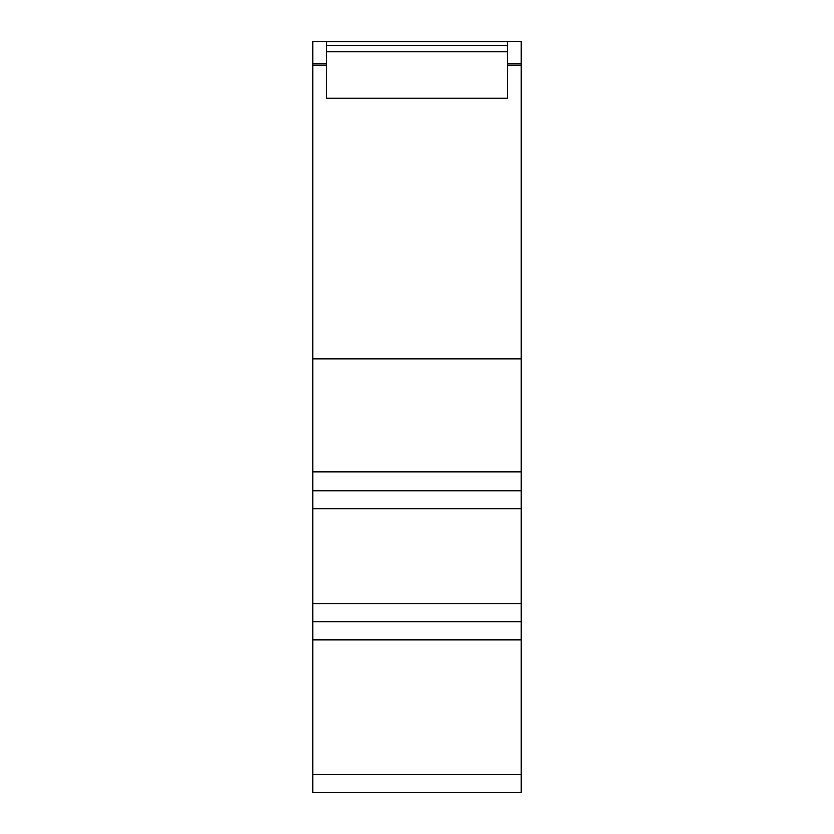 <?xml version="1.0" encoding="UTF-8"?>
<svg xmlns="http://www.w3.org/2000/svg" width="834" height="834" viewBox="0 0 834 834"><rect width="100%" height="100%" fill="white"/><g stroke="black" fill="none" stroke-linecap="round" stroke-linejoin="round"><path stroke-width="1.25" d="M326.448 63.968L312.74 63.968L312.74 792.3L521.26 792.3L521.26 471.94L312.74 471.94M326.448 65.438L312.74 65.438M521.26 471.94L521.26 65.438L507.552 65.438M521.26 65.438L521.26 63.968L507.552 63.968M521.26 358.828L312.74 358.828M521.26 63.968L521.26 41.7L312.74 41.7L312.74 63.968M521.26 490.882L312.74 490.882L521.26 490.882M521.26 621.935L312.74 621.935L521.26 621.935M507.552 51.823L507.552 41.763L326.448 41.763L326.448 98.287L507.552 98.287L507.552 51.823L326.448 51.823M507.552 45.359L326.448 45.359M521.26 508.844L312.74 508.844M521.26 603.879L312.74 603.879M521.26 639.73L312.74 639.73M521.26 774.619L312.74 774.619M521.26 792.3L312.74 792.3L521.26 792.3"/></g></svg>
